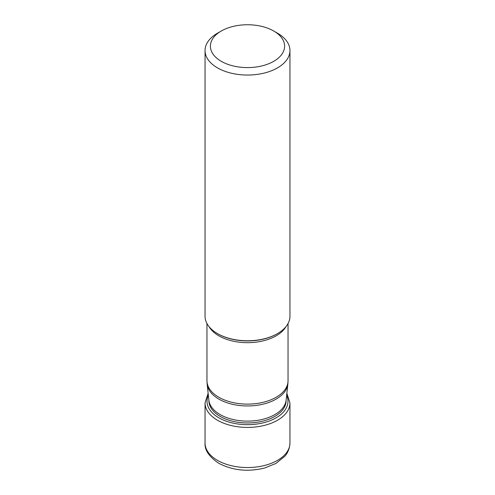 <?xml version="1.0" encoding="UTF-8"?>
<svg xmlns="http://www.w3.org/2000/svg" width="495" height="495" viewBox="0 0 495 495"><rect width="100%" height="100%" fill="white"/><g stroke="black" fill="none" stroke-linecap="round" stroke-linejoin="round"><path stroke-width="0.74" d="M289.952 50.54L289.952 316.262A42.452 24.509 180 0 1 277.516 333.593A42.452 24.509 180 0 1 217.484 333.593L217.484 333.593A42.452 24.509 180 0 1 205.048 316.262L205.048 50.54A42.452 24.509 0 0 0 217.484 67.871A42.452 24.509 0 0 0 263.748 73.18A42.452 24.509 0 0 0 289.952 50.54A42.452 24.509 0 0 0 277.516 33.208L273.735 31.024A37.1 21.421 0 0 0 221.265 31.024A37.1 21.421 0 0 0 221.265 61.318A37.1 21.421 0 0 0 273.735 61.318A37.1 21.421 0 0 0 273.735 31.024L277.516 33.208M217.484 333.593L217.949 333.859L217.484 333.593M221.265 31.024L217.484 33.208A42.452 24.509 0 0 0 205.048 50.54M289.952 443.031A42.452 24.509 180 0 1 263.748 465.671A42.452 24.509 180 0 1 217.484 460.356A42.452 24.509 180 0 1 205.048 443.031C204.528 450.06 209.119 456.817 218.809 463.295C232.638 470.522 247.927 472.094 264.676 468.004L275.857 463.487L284.743 456.341C285.565 455.363 289.476 451.322 289.952 443.031L289.952 402.911A42.452 24.509 0 0 1 263.748 425.552A42.452 24.509 0 0 1 217.484 420.243A42.452 24.509 0 0 1 205.048 402.911L205.048 443.031M208.352 395.357A40.479 23.37 0 0 0 218.877 417.823A40.479 23.37 0 0 0 267.653 421.567A40.479 23.37 0 0 0 286.648 395.357M208.865 400.158L208.896 400.678A38.604 22.287 0 0 0 220.145 416.406A38.604 22.287 0 0 0 220.201 416.437A38.604 22.287 0 0 0 262.276 421.27A38.604 22.287 0 0 0 286.104 400.678L286.135 400.158A38.703 22.349 180 0 1 261.199 419.68A38.703 22.349 180 0 1 220.133 414.575A38.703 22.349 180 0 1 220.077 414.544A38.703 22.349 180 0 1 208.865 400.158L207.139 384.058A40.435 23.345 0 0 0 218.908 399.125A40.435 23.345 -0 0 0 261.812 404.446A40.435 23.345 -0 0 0 287.861 384.058L286.135 400.158M288.041 323.532L288.041 380.711A40.541 23.407 180 0 1 263.012 402.336A40.541 23.407 180 0 1 218.833 397.262A40.541 23.407 180 0 1 206.96 380.711L207.139 384.058M208.977 326.558A40.541 23.407 0 0 0 218.833 335.82A40.541 23.407 0 0 0 218.895 335.851A40.541 23.407 0 0 0 286.023 326.558M277.516 333.593L277.051 333.859A41.79 24.131 180 0 1 218.01 333.896A41.79 24.131 180 0 1 217.949 333.859M208.135 393.339L205.048 402.911M286.865 393.339L289.952 402.911M288.041 380.711L287.861 384.058M206.96 323.532L206.96 380.711"/></g></svg>
